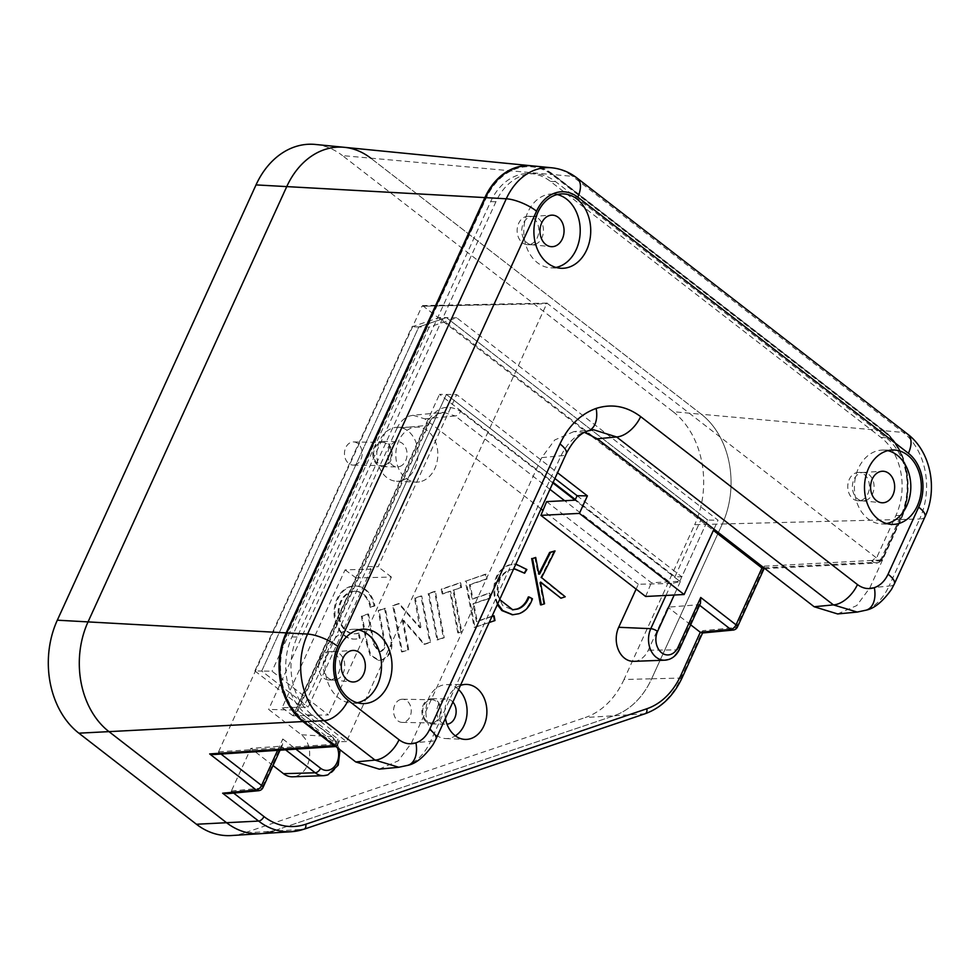 <?xml version="1.0" encoding="UTF-8"?>
<svg xmlns="http://www.w3.org/2000/svg" width="980" height="980" viewBox="0 0 980 980"><rect width="100%" height="100%" fill="white"/><g stroke="black" fill="none" stroke-linecap="round" stroke-linejoin="round"><path stroke-width="0.73" stroke-dasharray="4.9 3.68" d="M433.711 722.542A11.589 8.857 91 0 0 440.363 709.937A11.589 8.857 91 0 0 431.764 699.732A11.589 8.857 91 0 0 429.424 700.112A11.589 8.857 91 0 0 422.772 712.717A11.589 8.857 91 0 0 431.372 722.922A11.589 8.857 91 0 0 433.711 722.542M400.257 699.598A11.589 8.857 -89 0 1 402.596 699.23A11.589 8.857 -89 0 1 411.196 709.434A11.589 8.857 -89 0 1 404.532 722.039A11.589 8.857 -89 0 1 402.192 722.407A11.589 8.857 -89 0 1 393.605 712.215A11.589 8.857 -89 0 1 400.257 699.598M384.626 465.243A11.589 8.857 91 0 0 391.277 452.625A11.589 8.857 91 0 0 382.69 442.433A11.589 8.857 91 0 0 380.35 442.801A11.589 8.857 91 0 0 373.686 455.406A11.589 8.857 91 0 0 382.286 465.61A11.589 8.857 91 0 0 384.626 465.243M624.015 679.495A82.528 63.026 -89 0 1 585.219 717.544L613.958 715.755L272.893 831.212L613.958 715.755A80.164 61.213 91 0 0 651.627 678.797L722.309 523.994L651.627 678.797L624.015 679.495L694.685 524.692L722.309 523.994A80.164 61.213 91 0 0 701.374 414.258L370.771 158.16L701.374 414.258L673.125 411.71L342.522 155.612L370.771 158.16A80.164 61.213 91 0 0 344.397 147.319M315.376 144.452A82.528 63.026 -89 0 1 342.522 155.612M355.458 464.741A11.589 8.857 -89 0 1 353.119 465.108A11.589 8.857 -89 0 1 344.519 454.904A11.589 8.857 -89 0 1 351.171 442.299A11.589 8.857 -89 0 1 353.51 441.931A11.589 8.857 -89 0 1 362.11 452.123A11.589 8.857 -89 0 1 355.458 464.741M673.125 411.71A82.528 63.026 -89 0 1 694.685 524.692M260.509 833.686A80.164 61.213 91 0 0 272.893 831.212L244.155 833.012L585.219 717.544M244.155 833.012A82.528 63.026 -89 0 1 231.403 835.548M452.87 702.023A12.63 9.641 91 0 0 446.721 698.948A12.63 9.641 91 0 0 444.161 699.353A12.63 9.641 91 0 0 436.909 713.097A12.63 9.641 91 0 0 446.28 724.208A12.63 9.641 91 0 0 447.002 724.196M429.24 699.095A12.63 9.641 -89 0 1 431.788 698.691A12.63 9.641 -89 0 1 441.159 709.814A12.63 9.641 -89 0 1 433.907 723.558A12.63 9.641 -89 0 1 431.347 723.951A12.63 9.641 -89 0 1 421.976 712.84A12.63 9.641 -89 0 1 429.24 699.095M399.742 466.505A12.63 9.641 91 0 0 407.006 452.76A12.63 9.641 91 0 0 397.635 441.649A12.63 9.641 91 0 0 395.087 442.054A12.63 9.641 91 0 0 387.823 455.798A12.63 9.641 91 0 0 397.194 466.909A12.63 9.641 91 0 0 399.742 466.505M380.154 441.796A12.63 9.641 -89 0 1 382.702 441.392A12.63 9.641 -89 0 1 392.074 452.503A12.63 9.641 -89 0 1 384.822 466.247A12.63 9.641 -89 0 1 382.274 466.652A12.63 9.641 -89 0 1 372.902 455.541A12.63 9.641 -89 0 1 380.154 441.796M540.556 582.328L539.662 582.684L543.692 603.766L540.507 604.844M540.715 582.108L539.662 582.684L540.519 582.696M534.847 557.449L537.995 573.913L538.841 573.851M538.853 573.937L537.995 573.913L538.486 574.292M403.099 620.463L402.437 620.989L407.913 649.728L401.543 651.884L392.711 605.567L398.444 603.619L419.734 627.653L414.54 598.18L420.898 596.024L429.73 642.341L423.96 644.289L403.099 620.463L402.437 620.989L403.099 620.463M420.028 627.004L420.898 627.029L420.236 627.555L399.301 603.643L393.568 605.579L402.413 651.896L408.77 649.74L403.282 621.002L403.944 620.463L424.818 644.301L423.96 644.289M420.604 627.678L419.734 627.653M370.979 607.208L370.122 607.196A21.266 16.244 91 0 0 354.687 591.259L355.556 591.271A21.266 16.244 91 0 1 370.979 607.208L374.911 605.873A26.582 20.298 91 0 0 355.716 585.966A26.582 20.298 91 0 0 334.927 612.194A26.582 20.298 91 0 0 354.797 639.119A26.582 20.298 91 0 0 360.126 638.274L359.268 638.262L358.288 633.105L359.146 633.129L360.126 638.274M355.556 591.271A21.266 16.244 91 0 0 351.293 591.957A21.266 16.244 91 0 0 339.068 615.073A21.266 16.244 91 0 0 354.821 633.803A21.266 16.244 91 0 0 359.146 633.129M354.687 591.259A21.266 16.244 91 0 0 350.436 591.945A21.266 16.244 91 0 0 338.21 615.06A21.266 16.244 91 0 0 353.964 633.791A21.266 16.244 91 0 0 358.288 633.105M374.911 605.873L374.054 605.861A26.582 20.298 91 0 0 354.858 585.954A26.582 20.298 91 0 0 334.058 612.182A26.582 20.298 91 0 0 353.939 639.107A26.582 20.298 91 0 0 359.268 638.262M370.122 607.196L374.054 605.861M453.875 590.217L461.801 631.782L458.628 632.86L450.702 591.295L442.972 593.917L442.066 589.164L460.698 582.855L461.605 587.608L453.017 590.205L460.955 631.769L457.77 632.847L449.845 591.283L442.115 593.904L441.208 589.152L459.841 582.843L460.747 587.584L453.017 590.205M442.972 593.917L442.115 593.904M442.066 589.164L441.208 589.152M460.698 582.855L459.841 582.843M461.605 587.608L460.747 587.584M461.801 631.782L460.955 631.769M458.628 632.86L457.77 632.847M450.702 591.295L449.845 591.283M489.167 622.521L474.994 627.323L466.162 581.005L486.154 574.243L487.06 578.984L470.241 584.68L472.96 598.939L489.78 593.243L490.686 597.984L473.867 603.68L477.26 621.491L491.899 616.543M466.162 581.005L485.296 574.219L486.202 578.972L469.383 584.668L472.103 598.915L488.922 593.219L489.829 597.971L473.009 603.668L476.415 621.479L492.058 616.175M486.154 574.243L485.296 574.219M487.06 578.984L486.202 578.972M470.241 584.68L469.383 584.668M472.96 598.939L472.103 598.915M489.78 593.243L488.922 593.219M490.686 597.984L489.829 597.971M473.867 603.68L473.009 603.668M477.26 621.491L476.415 621.479M494.986 620.548L474.136 627.31L465.292 580.993M493.234 615.783L494.141 620.536M474.994 627.323L474.136 627.31M497.718 603.79L495.072 595.583C493.332 580.185 498.159 570.005 509.551 565.056L515.835 564.088M513.545 569.123L510.262 569.87C500.927 573.949 496.934 582.267 498.305 594.823L499.665 599.54M526.873 569.503L526.015 569.478L523.761 573.214M514.757 569.049L509.404 569.858C500.07 573.937 496.088 582.255 497.46 594.811L502.716 605.591L512.405 609.817M510.262 569.87L509.404 569.858M498.305 594.823L497.46 594.811M528.293 596.955L531.601 598.768C528.918 606.583 524.386 611.569 518.028 613.713L512.405 614.754M532.459 598.792L531.601 598.768M518.885 613.725L518.028 613.713M497.313 604.672L494.214 595.571C492.462 580.172 497.301 569.993 508.694 565.031L514.623 564.063L526.015 569.478M495.072 595.583L494.214 595.571M509.551 565.056L508.694 565.031M554.166 550.907L540.715 577.588L564.37 596.759L560.131 598.192M541.573 577.6L540.715 577.588M565.227 596.771L564.37 596.759M544.537 603.778L543.692 603.766M429.032 593.574L435.39 591.418L444.222 637.735L437.864 639.891L429.032 593.574L428.174 593.562L434.532 591.405L443.377 637.723L437.007 639.879L428.174 593.562M435.39 591.418L434.532 591.405M444.222 637.735L443.377 637.723M437.864 639.891L437.007 639.879M420.898 627.029L415.398 598.192L421.755 596.036L430.588 642.353L424.818 644.301M393.568 605.579L392.711 605.567M399.301 603.643L398.444 603.619M415.398 598.192L414.54 598.18M421.755 596.036L420.898 596.024M430.588 642.353L429.73 642.341M408.77 649.74L407.913 649.728M402.413 651.896L401.543 651.884M367.476 643.823L362.208 616.2L368.566 614.043L374.311 644.179L379.468 651.798L381.147 651.504C385.177 649.226 386.316 645.232 384.564 639.536L379.027 610.503L385.385 608.347L390.652 635.983C393.74 647.449 391.143 655.375 382.874 659.773L379.297 660.373L370.967 655.289L367.476 643.823L366.618 643.811L361.351 616.187L367.708 614.031L373.454 644.166L378.611 651.774L380.289 651.492C384.319 649.213 385.459 645.22 383.707 639.524L378.17 610.491L384.527 608.335L389.807 635.959C392.882 647.425 390.285 655.363 382.016 659.761L378.439 660.361L370.109 655.277L366.618 643.811M362.208 616.2L361.351 616.187M368.566 614.043L367.708 614.031M381.147 651.504L380.289 651.492M379.027 610.503L378.17 610.491M385.385 608.347L384.527 608.335M382.874 659.773L382.016 659.761M880.273 560.866L900.963 515.517A56.865 43.426 91 0 0 886.116 437.68L555.513 181.582A56.865 43.426 91 0 0 535.019 173.766A56.865 43.426 91 0 0 495.917 201.757L297.197 637.049A56.865 43.426 91 0 0 312.044 714.898L346.491 741.566L546.975 303.139L880.273 560.866L871.808 561.026L877.21 556.456L895.904 515.505A57.012 43.537 91 0 0 881.02 437.472L550.417 181.374A57.012 43.537 91 0 0 529.874 173.534A57.012 43.537 91 0 0 490.674 201.598L291.967 636.89A57.012 43.537 91 0 0 306.85 714.922L337.953 739.018L339.337 741.211L338.026 741.738L336.961 744.065L335.846 746.527L337.341 745.596L335.27 744.91L334.682 745.633M763.886 567.812L873.572 562.398C877.394 563.329 880.101 562.508 881.682 559.923L764.241 566.183L736.262 627.47L702.672 630.691L681.051 678.062A77.641 59.29 -89 0 1 644.558 713.844L303.494 829.313L272.893 831.212M871.808 561.026L873.572 562.398L877.296 563.059L881.951 560.364L877.21 556.456M764.02 568.523L764.241 566.183M737.45 626.98A5.317 1.703 24.5 0 1 736.262 627.47A5.317 4.116 84.5 0 1 733.126 630.067M700.455 603.325L698.875 604.697L667.907 607.184L648.27 650.206A22.601 17.26 -89 0 1 637.649 660.618A22.601 17.26 -89 0 1 633.803 661.341M702.133 633.031L702.672 630.691M665.959 595.436L671.484 583.48L564.627 500.707M546.632 501.625L651.357 582.745L679.789 581.287L575.064 500.168L680.304 581.654L671.484 583.48M337.414 747.752A15.607 11.919 91 0 0 332.869 741.358L295.066 712.068L427.158 422.723C436.039 407.19 447.174 403.417 460.551 411.429A5.317 2.977 127.8 0 1 455.21 415.949L443.536 412.335L439.934 413.119C434.777 414.822 430.6 418.901 427.378 425.357L297.381 710.133L268.63 709.422L301.301 734.731A22.601 17.26 91 0 1 309.484 757.344A22.601 17.26 91 0 1 296.585 776.087A22.601 17.26 91 0 1 292.738 776.797M427.158 422.723A5.317 1.703 24.5 0 1 428.566 424.879A5.317 1.703 24.5 0 1 427.378 425.357L396.974 428.272L268.63 709.422M285.56 749.835L280.917 746.184L250.843 748.377L231.268 791.24L226.858 793.739M295.066 712.068C298.104 710.978 298.875 710.329 297.381 710.133L332.698 737.095A5.317 2.977 -52.2 0 0 331.657 736.715A20.923 15.974 -89 0 1 339.227 757.65A20.923 15.974 -89 0 1 327.283 774.996M541.034 508.902L424.793 418.864L413.058 415.263L443.536 412.335C435.818 414.479 430.833 418.656 428.566 424.879L298.104 710.292M277.597 750.349L282.791 738.981L282.51 744.812L280.917 746.184L261.795 788.104A5.317 4.116 -95.5 0 1 259.369 790.542M231.378 791.019L261.795 788.104A5.317 1.703 -155.5 0 0 262.971 787.614M339.337 741.211L337.341 745.584L336.961 744.065L218.552 751.819L213.811 754.527M413.058 415.263L409.444 416.035C404.079 417.97 399.913 422.062 396.974 428.272M546.975 303.139L421.964 306.226L546.35 303.751M421.89 481.241A27.514 21.009 91 0 0 437.668 451.033A27.514 21.009 91 0 0 416.843 427.109A27.514 21.009 91 0 0 411.723 427.978A27.514 21.009 91 0 0 395.908 457.623A27.514 21.009 91 0 0 415.9 482.111A27.514 21.009 91 0 0 421.89 481.241M402.4 480.396A26.987 20.605 91 0 0 417.872 450.763A26.987 20.605 91 0 0 397.451 427.292A26.987 20.605 91 0 0 392.429 428.162A26.987 20.605 91 0 0 376.908 457.231A26.987 20.605 91 0 0 396.52 481.241A26.987 20.605 91 0 0 402.4 480.396M458.567 689.565A26.987 20.605 91 0 0 446.537 684.604A26.987 20.605 91 0 0 441.515 685.461A26.987 20.605 91 0 0 425.994 714.543A26.987 20.605 91 0 0 445.606 738.553A26.987 20.605 91 0 0 451.486 737.707A26.987 20.605 91 0 0 455.345 735.845M346.491 741.566L338.026 741.738M671.423 583.48L638.323 584.264L636.118 589.115M273.04 765.564L250.843 748.377M218.552 751.819L421.964 306.226M422.588 305.613L713.391 530.425M531.846 165.828A64.888 49.551 -89 0 1 552.867 174.562L883.482 430.661A64.888 49.551 -89 0 1 900.424 519.498L722.309 523.994A80.164 61.213 91 0 0 701.374 414.258L883.678 430.735L883.715 431.592L553.1 175.494A63.835 48.743 91 0 0 486.202 198.144L287.495 633.435A63.835 48.743 91 0 0 304.155 720.814L335.27 744.91L337.953 739.018M645.11 713.734A5.317 3.308 71.3 0 1 644.558 713.844L613.958 715.755A80.164 61.213 91 0 0 651.627 678.797L681.051 678.062A5.317 1.703 24.5 0 0 682.227 677.572M638.323 584.264L542.969 510.409M690.655 624.799L667.907 607.184M460.453 685.412A27.514 21.009 91 0 0 445.422 718.352M855.969 472.85A14.198 10.841 -89 0 1 858.835 472.397A14.198 10.841 -89 0 1 869.37 484.892A14.198 10.841 -89 0 1 861.212 500.339A14.198 10.841 -89 0 1 858.345 500.792A14.198 10.841 -89 0 1 847.823 488.297A14.198 10.841 -89 0 1 855.969 472.85M865.855 500.425A14.198 10.841 91 0 0 874.001 484.978A14.198 10.841 91 0 0 863.478 472.483A14.198 10.841 91 0 0 862.804 472.495A14.198 10.841 91 0 0 860.611 472.936A14.198 10.841 91 0 0 852.416 487.942A14.198 10.841 91 0 0 862.314 500.841A14.198 10.841 91 0 0 862.988 500.878A14.198 10.841 91 0 0 865.855 500.425M525.366 216.764A14.198 10.841 -89 0 1 528.232 216.311A14.198 10.841 -89 0 1 538.767 228.806A14.198 10.841 -89 0 1 530.609 244.253A14.198 10.841 -89 0 1 527.742 244.706A14.198 10.841 -89 0 1 517.207 232.211A14.198 10.841 -89 0 1 525.366 216.764M535.252 244.326A14.198 10.841 91 0 0 543.398 228.879A14.198 10.841 91 0 0 532.875 216.384A14.198 10.841 91 0 0 532.201 216.409A14.198 10.841 91 0 0 529.996 216.837A14.198 10.841 91 0 0 521.813 231.856A14.198 10.841 91 0 0 531.711 244.743A14.198 10.841 91 0 0 532.385 244.78A14.198 10.841 91 0 0 535.252 244.326M326.659 652.055A14.198 10.841 -89 0 1 329.525 651.602A14.198 10.841 -89 0 1 340.048 664.097A14.198 10.841 -89 0 1 331.901 679.544A14.198 10.841 -89 0 1 329.035 679.998A14.198 10.841 -89 0 1 318.5 667.503A14.198 10.841 -89 0 1 326.659 652.055M336.532 679.618A14.198 10.841 91 0 0 344.691 664.17A14.198 10.841 91 0 0 334.156 651.676A14.198 10.841 91 0 0 333.482 651.7A14.198 10.841 91 0 0 331.289 652.129A14.198 10.841 91 0 0 323.094 667.147A14.198 10.841 91 0 0 332.992 680.034A14.198 10.841 91 0 0 333.666 680.071A14.198 10.841 91 0 0 336.532 679.618M357.235 702.734A36.934 28.212 -89 0 1 352.077 703.126A36.934 28.212 -89 0 1 325.238 670.259A36.934 28.212 -89 0 1 346.479 630.458A36.934 28.212 -89 0 1 353.351 629.283A36.934 28.212 -89 0 1 358.496 629.846M886.557 523.541A36.934 28.212 -89 0 1 881.4 523.933A36.934 28.212 -89 0 1 854.548 491.066A36.934 28.212 -89 0 1 875.802 451.266A36.934 28.212 -89 0 1 882.674 450.077A36.934 28.212 -89 0 1 887.807 450.653M555.954 267.442A36.934 28.212 -89 0 1 550.797 267.834A36.934 28.212 -89 0 1 523.945 234.967A36.934 28.212 -89 0 1 545.199 195.167A36.934 28.212 -89 0 1 552.071 193.991A36.934 28.212 -89 0 1 557.204 194.555M894.385 583.872A23.924 7.656 24.5 0 1 889.068 586.065C882.943 598.952 874.736 607.098 864.446 610.516L857.218 612.071M584.607 432.45L573.864 431.604L593.427 429.718L586.236 431.274C575.946 434.691 567.518 442.862 560.964 455.786L430.649 741.26C424.524 754.147 416.316 762.293 406.026 765.711L398.799 767.254M379.223 769.141L398.346 760.762L411.38 743.11L430.649 741.26A23.924 7.656 -155.5 0 0 435.965 739.067M573.864 431.604L554.741 439.983L541.695 457.636L560.964 455.786A23.924 7.656 -155.5 0 0 566.281 453.593M924.998 516.815A23.924 7.656 24.5 0 1 919.681 519.008L889.068 586.065L869.799 587.914L856.753 605.567L837.643 613.946M869.799 587.914L901.037 519.474A64.839 49.515 91 0 0 884.107 430.722L553.504 174.624A64.839 49.515 91 0 0 532.177 165.853M411.38 743.11L541.695 457.636M575.358 499.543L674.963 576.706L681.823 576.828L707.744 520.049L446.402 317.594L439.53 317.483L411.955 326.818L254.861 670.92L261.733 671.043L304.854 704.448L446.378 394.438L439.518 394.327L553.161 482.356M674.963 576.706L700.884 519.927L707.744 520.049L446.402 317.594L418.815 326.94L411.955 326.818M254.861 670.92L297.993 704.326L304.854 704.448M297.993 704.326L439.518 394.327M371.187 569.196L308.247 707.07L282.118 707.732L345.058 569.858L371.187 569.196L367.794 566.562L446.378 394.438L554.913 478.51L446.378 394.438L456.668 394.622L557.534 472.752M577.11 495.709L681.823 576.828M713.967 529.139L718.046 520.221L456.692 317.777L429.118 327.112L418.815 326.94L261.733 671.043L308.247 707.07M700.884 519.927L439.53 317.483M456.692 317.777L446.402 317.594L418.815 326.94L261.733 671.043L272.024 671.214L328.447 714.922L293.081 715.817L356.022 577.943L391.4 577.048L328.447 714.922M356.022 577.943L345.058 569.858M293.081 715.817L282.118 707.732M645.624 596.477L651.357 582.745M679.789 581.287L707.744 520.049L718.046 520.221M367.794 566.562L378.096 566.746L456.668 394.622M391.4 577.048L378.096 566.746M429.118 327.112L272.024 671.214M374.311 644.179L373.454 644.166M384.564 639.536L383.707 639.524M390.652 635.983L389.807 635.959M877.296 563.059L881.951 560.364L900.424 519.498L881.718 560.462M699.585 605.236L698.875 604.697M698.814 604.697L678.185 649.887A20.923 15.974 -89 0 1 668.348 659.528M679.422 649.397A5.317 1.703 24.5 0 1 678.185 649.887L648.27 650.206M680.304 581.654L674.203 595.019M549.964 489.351L455.21 415.949L424.793 418.864M460.551 411.429L552.879 482.944M231.268 791.24L233.669 793.09M297.332 710.133L331.657 736.715L301.301 734.731M332.869 741.358A5.317 2.977 -52.2 0 0 332.698 737.095L340.085 749.823M218.442 752.052L221.027 754.061M282.791 738.981L295.923 749.149M334.633 745.584L335.221 744.874M370.771 158.16L553.075 174.636L883.678 430.735C906.77 447.603 914.842 490.012 900.657 519.4L900.375 518.971A63.835 48.743 91 0 0 883.715 431.592M881.706 559.862L900.375 518.971M531.528 165.792C539.257 166.588 546.436 169.54 553.075 174.636L553.1 175.494M485.492 197.752L486.202 198.144M286.773 633.043L287.495 633.435M303.567 721.525L304.155 720.814M886.116 437.68L881.02 437.472M900.963 515.517L895.904 515.505M312.044 714.898L306.85 714.922M297.197 637.049L291.967 636.89M495.917 201.757L490.674 201.598M555.513 181.582L550.417 181.374M577 178.005A23.924 13.414 -52.2 0 0 572.553 176.339L903.168 432.437A63.247 48.29 -89 0 1 919.681 519.008L901.037 519.474M551.752 167.788A63.247 48.29 -89 0 1 572.553 176.339L553.504 174.624M907.603 434.091A23.924 13.414 -52.2 0 0 903.168 432.437L884.107 430.722M406.026 765.711A23.924 14.896 -108.7 0 0 408.146 765.258M864.446 610.516A23.924 14.896 -108.7 0 0 866.565 610.062M588.368 430.82A23.924 14.896 71.3 0 1 586.236 431.274M402.596 699.23L431.764 699.732M353.51 441.931L382.69 442.433M353.119 465.108L382.286 465.61M402.192 722.407L431.372 722.922M431.788 698.691L446.721 698.948M382.702 441.392L397.635 441.649M540.066 582.022L540.923 582.034M538.375 574.317L539.233 574.329M402.829 620.328L403.687 620.34M419.624 627.666L420.494 627.69M355.716 585.966L354.858 585.954M354.797 639.119L353.939 639.107M514.341 569.037L515.198 569.049M511.977 609.817L512.834 609.83M514.623 564.063L515.48 564.076M378.611 651.774L379.468 651.798M378.439 660.361L379.297 660.373M282.51 744.812L280.047 750.19M397.451 427.292L416.843 427.109M446.537 684.604L465.929 684.408M535.019 173.766L529.874 173.534M445.606 738.553L464.986 739.41M396.52 481.241L415.9 482.111M547.22 303.102L422.833 305.576M764.914 568.596L877.21 563.059M353.964 633.791L354.821 633.803M382.274 466.652L397.194 466.909M431.347 723.951L446.28 724.208M863.478 472.483L858.835 472.397M532.875 216.384L528.232 216.311M334.156 651.676L329.525 651.602M353.351 629.283L363.654 629.172M882.674 450.077L892.976 449.979M552.071 193.991L562.361 193.881M532.201 216.409L551.544 215.171M333.482 651.7L352.825 650.463M862.804 472.495L882.147 471.257M862.314 500.841L881.596 502.74M332.992 680.034L352.286 681.945M531.711 244.743L550.993 246.654M550.797 267.834L561.087 268.287M881.4 523.933L891.69 524.386M352.077 703.126L362.367 703.579M862.988 500.878L858.345 500.792M532.385 244.78L527.742 244.706M333.666 680.071L329.035 679.998"/><path stroke-width="1.47" d="M370.771 158.16A80.164 61.213 91 0 0 344.397 147.319A80.164 61.213 91 0 0 324.429 149.658A80.164 61.213 91 0 0 286.748 186.604L88.041 621.896L286.748 186.604L256.025 184.901L57.318 620.193L88.041 621.896A80.164 61.213 91 0 0 108.976 731.631L226.552 822.71L108.976 731.631L78.865 733.175A82.528 63.026 -89 0 1 57.318 620.193M233.669 793.09L263.951 816.548A5.317 2.977 127.8 0 1 258.61 821.069L226.552 822.71A80.164 61.213 91 0 0 260.509 833.686L231.403 835.548A82.528 63.026 -89 0 1 196.441 824.254L226.552 822.71A80.164 61.213 91 0 0 260.509 833.686A80.164 61.213 91 0 0 272.893 831.212M256.025 184.901A82.528 63.026 -89 0 1 294.821 146.853A82.528 63.026 -89 0 1 315.376 144.452L344.397 147.319A80.164 61.213 91 0 0 286.748 186.604L484.867 197.593A64.888 49.551 -89 0 1 531.528 165.792A64.888 49.551 -89 0 1 531.846 165.828L344.397 147.319M78.865 733.175L196.441 824.254M447.002 724.196A12.63 9.641 91 0 0 448.828 723.816A12.63 9.641 91 0 0 455.872 714.457A12.63 9.641 91 0 0 452.87 702.023M538.89 574.072L539.588 574.096L550.49 552.463L555.023 550.919L541.573 577.6L565.227 596.771L560.989 598.204L540.715 582.108M491.899 616.543L494.091 615.808L494.986 620.548L489.167 622.521M494.091 615.808L492.058 616.175M515.835 564.088L526.873 569.503L524.619 573.226L515.198 569.049L513.545 569.123M499.665 599.54L512.834 609.83L517.955 608.984C523.063 607.184 526.787 603.19 529.151 596.979L532.459 598.792C529.764 606.608 525.243 611.581 518.885 613.725L512.846 614.766L502.716 610.577L497.718 603.79M524.619 573.226L514.757 569.049M512.405 609.817L517.097 608.972C522.205 607.171 525.929 603.166 528.293 596.955L529.151 596.979M517.955 608.984L517.097 608.972M512.405 614.754L501.858 610.565L497.313 604.672M502.716 610.577L501.858 610.565M540.519 582.696L544.537 603.778L541.364 604.844L532.532 558.539L535.705 557.461L538.853 573.937M532.532 558.539L535.705 557.461M538.841 573.851L549.633 552.438L555.023 550.919M550.49 552.463L549.633 552.438M560.989 598.204L540.556 582.328M541.364 604.844L540.507 604.844L531.674 558.527M674.203 595.019L657.58 631.426A15.607 11.919 91 0 0 658.217 648.736A15.607 11.919 91 0 0 670.675 654.444A15.607 11.919 91 0 0 678.013 647.253L700.737 597.482L736.041 624.836A5.317 1.703 24.5 0 1 737.45 626.98L764.082 568.645M263.951 816.548A72.336 55.235 91 0 0 305.772 824.229L646.837 708.761A72.336 55.235 91 0 0 680.831 675.428L700.296 632.272L730.7 629.356A5.317 2.977 127.8 0 0 736.041 624.836L761.962 568.045L764.02 568.523M699.585 605.236L730.7 629.356A5.317 4.116 84.5 0 0 733.126 630.067L733.126 630.067A5.317 5.317 0 0 0 737.45 626.98M700.737 597.482L700.455 603.325L679.422 649.397A5.317 1.703 24.5 0 0 678.013 647.253M700.467 632.394L702.133 633.031L733.126 630.067M228.022 793.543L222.632 793.2L256.221 789.978L209.683 753.926L334.633 745.584M262.971 787.614A5.317 1.703 -155.5 0 0 261.562 785.458A5.317 2.977 127.8 0 1 256.221 789.978A5.317 4.116 -95.5 0 0 258.647 790.701L258.647 790.701A5.317 5.317 0 0 0 262.971 787.614L280.047 750.19M259.369 790.542A5.317 4.116 -95.5 0 1 258.647 790.701L226.858 793.739M334.682 745.633L335.846 746.527L213.811 754.527L209.683 753.926M445.422 718.352A27.514 21.009 91 0 0 464.986 739.41A27.514 21.009 91 0 0 470.976 738.553A27.514 21.009 91 0 0 486.742 708.332A27.514 21.009 91 0 0 465.929 684.408A27.514 21.009 91 0 0 460.808 685.289A27.514 21.009 91 0 0 460.453 685.412M455.345 735.845A26.987 20.605 91 0 0 458.567 689.565M636.118 589.115L618.686 627.286A22.601 17.26 -89 0 0 618.539 650.242A22.601 17.26 -89 0 0 633.803 661.341L664.783 660.189A20.923 15.974 -89 0 1 650.659 649.924A20.923 15.974 -89 0 1 650.793 628.67L665.959 595.436M295.923 749.149L320.595 768.259A5.317 2.977 127.8 0 1 315.193 772.779L283.514 773.686A22.601 17.26 91 0 0 292.738 776.797L323.719 775.658A20.923 15.974 -89 0 1 315.193 772.779L285.56 749.835M283.514 773.686L273.04 765.564M713.391 530.425L761.791 567.91L763.886 567.812M334.217 745.817L303.089 721.721A64.888 49.551 -89 0 1 286.148 632.884L88.041 621.896A80.164 61.213 91 0 0 108.976 731.631L303.567 721.525M542.969 510.409L541.034 508.902M700.296 632.272L690.655 624.799M370.465 702.415A37.215 28.42 91 0 0 391.804 661.549A37.215 28.42 91 0 0 363.654 629.172A37.215 28.42 91 0 0 356.72 630.373A37.215 28.42 91 0 0 335.319 670.467A37.215 28.42 91 0 0 362.367 703.579A37.215 28.42 91 0 0 370.465 702.415M358.496 629.846A36.934 28.212 -89 0 1 381.502 664.771A36.934 28.212 -89 0 1 360.126 701.962A36.934 28.212 -89 0 1 357.235 702.734M899.787 523.21A37.215 28.42 91 0 0 921.127 482.344A37.215 28.42 91 0 0 892.976 449.979A37.215 28.42 91 0 0 886.043 451.168A37.215 28.42 91 0 0 864.642 491.274A37.215 28.42 91 0 0 891.69 524.386A37.215 28.42 91 0 0 899.787 523.21M887.807 450.653A36.934 28.212 -89 0 1 910.812 485.578A36.934 28.212 -89 0 1 889.436 522.769A36.934 28.212 -89 0 1 886.557 523.541M569.184 267.124A37.215 28.42 91 0 0 590.524 226.257A37.215 28.42 91 0 0 562.361 193.881A37.215 28.42 91 0 0 555.44 195.081A37.215 28.42 91 0 0 534.039 235.175A37.215 28.42 91 0 0 561.087 268.287A37.215 28.42 91 0 0 569.184 267.124M557.204 194.555A36.934 28.212 -89 0 1 580.209 229.479A36.934 28.212 -89 0 1 558.833 266.67A36.934 28.212 -89 0 1 555.954 267.442M355.74 761.938L375.009 760.088L324.074 720.643A63.247 48.29 -89 0 1 307.561 634.072L506.28 198.781A63.247 48.29 -89 0 1 551.752 167.788L532.177 165.853A64.839 49.515 91 0 0 485.553 197.629L286.834 632.921A64.839 49.515 91 0 0 303.763 721.684L355.74 761.938L379.223 769.141L398.799 767.267L375.009 760.088A23.924 13.414 -52.2 0 0 399.044 739.753C404.336 743.71 409.971 744.751 415.924 742.865C421.829 740.733 426.41 736.237 429.644 729.389L559.96 443.928C568.498 425.884 580.564 414.05 596.134 408.427A23.924 14.896 71.3 0 1 588.368 430.82L588.368 430.82C580.748 432.658 573.386 440.253 566.281 453.593L566.281 453.593A23.924 7.656 -155.5 0 0 559.96 443.928M596.134 408.427C611.839 403.454 626.673 406.185 640.651 416.61L857.463 584.558A23.924 13.414 127.8 0 1 833.429 604.893L857.218 612.071L866.565 610.062A23.924 14.896 -108.7 0 0 874.344 587.669C880.248 585.538 884.83 581.042 888.064 574.194A23.924 7.656 24.5 0 1 894.385 583.872L924.998 516.815C937.958 489.302 930.951 451.743 907.603 434.091L577 178.005C569.478 172.186 561.075 168.781 551.752 167.788M398.799 767.254L408.146 765.258C416.194 763.469 424.487 756.585 433.062 744.58L435.965 739.067A23.924 7.656 -155.5 0 0 429.644 729.389M640.651 416.61A23.924 13.414 127.8 0 1 616.604 436.945L593.427 429.718L588.368 430.82M857.218 612.071L837.643 613.946L814.16 606.743L833.429 604.893L616.604 436.945L597.347 438.795L584.607 432.45M885.528 502.287A15.778 12.042 -89 0 1 881.596 502.74A15.778 12.042 -89 0 1 870.608 488.42A15.778 12.042 -89 0 1 879.709 471.748A15.778 12.042 -89 0 1 882.147 471.257A15.778 12.042 -89 0 1 894.544 484.635A15.778 12.042 -89 0 1 885.528 502.287M554.925 246.188A15.778 12.042 -89 0 1 550.993 246.654A15.778 12.042 -89 0 1 540.005 232.321A15.778 12.042 -89 0 1 549.106 215.649A15.778 12.042 -89 0 1 551.544 215.171A15.778 12.042 -89 0 1 563.941 228.548A15.778 12.042 -89 0 1 554.925 246.188M356.218 681.48A15.778 12.042 -89 0 1 352.286 681.945A15.778 12.042 -89 0 1 341.297 667.613A15.778 12.042 -89 0 1 350.387 650.941A15.778 12.042 -89 0 1 352.825 650.463A15.778 12.042 -89 0 1 365.221 663.84A15.778 12.042 -89 0 1 356.218 681.48M597.347 438.795L814.16 606.743M553.161 482.356L575.358 499.543M552.879 482.944L575.076 500.143L577.11 495.709L554.913 478.51L577.11 495.709L587.4 495.88L579.413 513.398L684.126 594.517L713.967 529.139M575.064 500.168L546.632 501.625L540.911 515.358L645.624 596.477L684.126 594.517M579.413 513.398L540.911 515.358M557.534 472.752L587.4 495.88M680.831 675.428A5.317 1.703 24.5 0 1 682.227 677.572L702.587 632.994M646.837 708.761A5.317 3.308 71.3 0 1 645.11 713.734C661.316 707.854 673.689 695.8 682.227 677.572M657.58 631.426A5.317 1.703 -155.5 0 0 650.793 628.67L618.686 627.286M305.772 824.229A5.317 3.308 71.3 0 1 304.045 829.202L645.11 713.734M564.627 500.707L549.964 489.351M303.494 829.313A77.641 59.29 -89 0 1 291.501 831.702A77.641 59.29 -89 0 1 258.61 821.069L222.632 793.2M320.595 768.259A15.607 11.919 91 0 0 329.611 769.913A15.607 11.919 91 0 0 337.414 747.752M221.027 754.061L261.562 785.458L277.597 750.349M286.773 633.043L286.148 632.884L484.867 197.593L485.492 197.752M668.348 659.528A20.923 15.974 -89 0 1 664.783 660.189L668.948 659.43C673.628 657.715 677.119 654.37 679.422 649.397M327.283 774.996A20.923 15.974 -89 0 1 323.719 775.658L327.884 774.886L338.21 765.184L340.085 749.823M888.064 574.194L918.677 507.15A39.347 30.049 91 0 0 908.399 453.274L577.796 197.188A23.924 13.414 -52.2 0 0 577 178.005M485.553 197.629L506.28 198.781A23.924 7.656 24.5 0 1 536.55 211.141L337.843 646.433A39.347 30.049 91 0 0 348.108 700.308L399.044 739.753M577.796 197.188A39.347 30.049 91 0 0 536.55 211.141M286.834 632.921L307.561 634.072A23.924 7.656 24.5 0 1 337.843 646.433M908.399 453.274A23.924 13.414 -52.2 0 0 907.603 434.091M303.763 721.684L324.074 720.643A23.924 13.414 -52.2 0 0 348.108 700.308M918.677 507.15A23.924 7.656 24.5 0 1 924.998 516.815M408.146 765.258A23.924 14.896 -108.7 0 0 415.924 742.865M857.463 584.558C862.755 588.515 868.39 589.556 874.344 587.669M511.989 614.754L512.846 614.766M260.509 833.686L291.501 831.702L304.045 829.202M763.567 568.67L764.914 568.596M866.565 610.062C874.613 608.274 882.907 601.389 891.482 589.384L894.385 583.872M435.965 739.067L566.281 453.593"/></g></svg>
